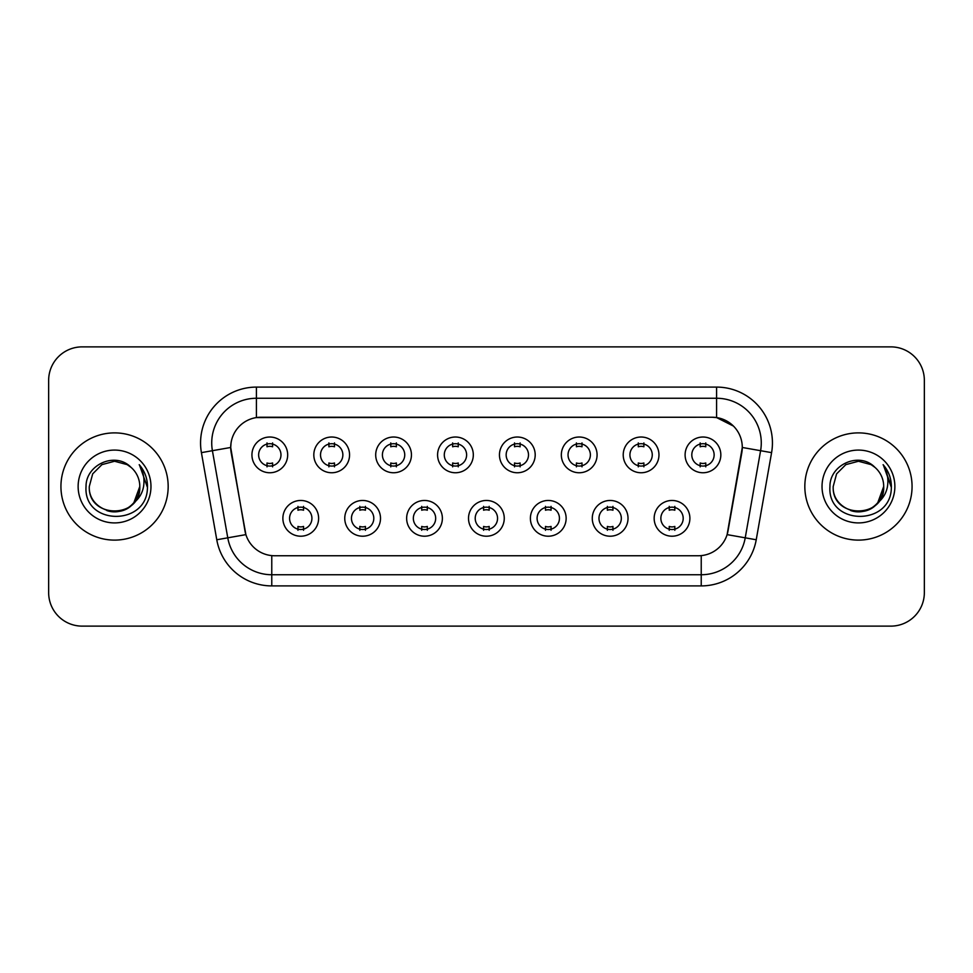 <?xml version="1.0" encoding="UTF-8"?>
<svg xmlns="http://www.w3.org/2000/svg" width="973" height="973" viewBox="0 0 973 973"><rect width="100%" height="100%" fill="white"/><g stroke="black" fill="none" stroke-linecap="round" stroke-linejoin="round"><path stroke-width="1.46" d="M380.504 518.329A17.867 17.867 0 0 1 362.625 536.208A17.867 17.867 0 0 1 344.758 518.329A17.867 17.867 0 0 1 362.625 500.463A17.867 17.867 0 0 1 380.504 518.329M351.46 518.329A11.165 11.165 0 0 0 362.625 529.507A11.165 11.165 0 0 0 373.802 518.329A11.165 11.165 0 0 0 362.625 507.164A11.165 11.165 0 0 0 351.46 518.329M442.374 518.329A17.867 17.867 0 0 1 424.508 536.208A17.867 17.867 0 0 1 406.641 518.329A17.867 17.867 0 0 1 424.508 500.463A17.867 17.867 0 0 1 442.374 518.329M413.343 518.329A11.165 11.165 0 0 0 424.508 529.507A11.165 11.165 0 0 0 435.673 518.329A11.165 11.165 0 0 0 424.508 507.164A11.165 11.165 0 0 0 413.343 518.329M504.257 518.329A17.867 17.867 0 0 1 486.391 536.208A17.867 17.867 0 0 1 468.512 518.329A17.867 17.867 0 0 1 486.391 500.463A17.867 17.867 0 0 1 504.257 518.329M475.213 518.329A11.165 11.165 0 0 0 486.391 529.507A11.165 11.165 0 0 0 497.556 518.329A11.165 11.165 0 0 0 486.391 507.164A11.165 11.165 0 0 0 475.213 518.329M566.14 518.329A17.867 17.867 0 0 1 548.273 536.208A17.867 17.867 0 0 1 530.394 518.329A17.867 17.867 0 0 1 548.273 500.463A17.867 17.867 0 0 1 566.14 518.329M537.096 518.329A11.165 11.165 0 0 0 548.273 529.507A11.165 11.165 0 0 0 559.439 518.329A11.165 11.165 0 0 0 548.273 507.164A11.165 11.165 0 0 0 537.096 518.329M628.023 518.329A17.867 17.867 0 0 1 610.144 536.208A17.867 17.867 0 0 1 592.277 518.329A17.867 17.867 0 0 1 610.144 500.463A17.867 17.867 0 0 1 628.023 518.329M598.979 518.329A11.165 11.165 0 0 0 610.144 529.507A11.165 11.165 0 0 0 621.321 518.329A11.165 11.165 0 0 0 610.144 507.164A11.165 11.165 0 0 0 598.979 518.329M689.893 518.329A17.867 17.867 0 0 1 672.027 536.208A17.867 17.867 0 0 1 654.16 518.329A17.867 17.867 0 0 1 672.027 500.463A17.867 17.867 0 0 1 689.893 518.329M660.862 518.329A11.165 11.165 0 0 0 672.027 529.507A11.165 11.165 0 0 0 683.192 518.329A11.165 11.165 0 0 0 672.027 507.164A11.165 11.165 0 0 0 660.862 518.329M318.621 518.329A17.867 17.867 0 0 1 300.754 536.208A17.867 17.867 0 0 1 282.875 518.329A17.867 17.867 0 0 1 300.754 500.463A17.867 17.867 0 0 1 318.621 518.329M289.577 518.329A11.165 11.165 0 0 0 300.754 529.507A11.165 11.165 0 0 0 311.919 518.329A11.165 11.165 0 0 0 300.754 507.164A11.165 11.165 0 0 0 289.577 518.329M349.562 454.89A17.867 17.867 0 0 1 331.684 472.756A17.867 17.867 0 0 1 313.817 454.89A17.867 17.867 0 0 1 331.684 437.023A17.867 17.867 0 0 1 349.562 454.89M320.518 454.89A11.165 11.165 0 0 0 331.684 466.055A11.165 11.165 0 0 0 342.861 454.89A11.165 11.165 0 0 0 331.684 443.724A11.165 11.165 0 0 0 320.518 454.89M411.445 454.89A17.867 17.867 0 0 1 393.566 472.756A17.867 17.867 0 0 1 375.7 454.89A17.867 17.867 0 0 1 393.566 437.023A17.867 17.867 0 0 1 411.445 454.89M382.401 454.89A11.165 11.165 0 0 0 393.566 466.055A11.165 11.165 0 0 0 404.744 454.89A11.165 11.165 0 0 0 393.566 443.724A11.165 11.165 0 0 0 382.401 454.89M473.316 454.89A17.867 17.867 0 0 1 455.449 472.756A17.867 17.867 0 0 1 437.582 454.89A17.867 17.867 0 0 1 455.449 437.023A17.867 17.867 0 0 1 473.316 454.89M444.284 454.89A11.165 11.165 0 0 0 455.449 466.055A11.165 11.165 0 0 0 466.614 454.89A11.165 11.165 0 0 0 455.449 443.724A11.165 11.165 0 0 0 444.284 454.89M535.199 454.89A17.867 17.867 0 0 1 517.332 472.756A17.867 17.867 0 0 1 499.453 454.89A17.867 17.867 0 0 1 517.332 437.023A17.867 17.867 0 0 1 535.199 454.89M506.155 454.89A11.165 11.165 0 0 0 517.332 466.055A11.165 11.165 0 0 0 528.497 454.89A11.165 11.165 0 0 0 517.332 443.724A11.165 11.165 0 0 0 506.155 454.89M597.081 454.89A17.867 17.867 0 0 1 579.203 472.756A17.867 17.867 0 0 1 561.336 454.89A17.867 17.867 0 0 1 579.203 437.023A17.867 17.867 0 0 1 597.081 454.89M568.037 454.89A11.165 11.165 0 0 0 579.203 466.055A11.165 11.165 0 0 0 590.38 454.89A11.165 11.165 0 0 0 579.203 443.724A11.165 11.165 0 0 0 568.037 454.89M658.964 454.89A17.867 17.867 0 0 1 641.085 472.756A17.867 17.867 0 0 1 623.219 454.89A17.867 17.867 0 0 1 641.085 437.023A17.867 17.867 0 0 1 658.964 454.89M629.92 454.89A11.165 11.165 0 0 0 641.085 466.055A11.165 11.165 0 0 0 652.263 454.89A11.165 11.165 0 0 0 641.085 443.724A11.165 11.165 0 0 0 629.92 454.89M720.835 454.89A17.867 17.867 0 0 1 702.968 472.756A17.867 17.867 0 0 1 685.101 454.89A17.867 17.867 0 0 1 702.968 437.023A17.867 17.867 0 0 1 720.835 454.89M691.803 454.89A11.165 11.165 0 0 0 702.968 466.055A11.165 11.165 0 0 0 714.133 454.89A11.165 11.165 0 0 0 702.968 443.724A11.165 11.165 0 0 0 691.803 454.89M287.68 454.89A17.867 17.867 0 0 1 269.813 472.756A17.867 17.867 0 0 1 251.934 454.89A17.867 17.867 0 0 1 269.813 437.023A17.867 17.867 0 0 1 287.68 454.89M258.636 454.89A11.165 11.165 0 0 0 269.813 466.055A11.165 11.165 0 0 0 280.978 454.89A11.165 11.165 0 0 0 269.813 443.724A11.165 11.165 0 0 0 258.636 454.89M216.772 539.76L201.411 452.64A55.85 55.85 0 0 1 256.41 387.096L716.59 387.096A55.85 55.85 0 0 1 771.589 452.64L756.228 539.76A55.85 55.85 0 0 1 701.229 585.904L271.771 585.904A55.85 55.85 0 0 1 216.772 539.76L245.889 534.627L231.173 452.64A30.163 30.163 0 0 1 260.873 417.247L712.127 417.247A30.163 30.163 0 0 1 741.827 452.64L728.035 530.832A30.163 30.163 0 0 1 698.334 555.753L274.666 555.753A30.163 30.163 0 0 1 244.965 530.832L230.71 447.471L212.406 450.694A44.673 44.673 0 0 1 256.41 398.261L716.59 398.261A44.673 44.673 0 0 1 760.594 450.694L745.233 537.826A44.673 44.673 0 0 1 701.229 574.739L271.771 574.739A44.673 44.673 0 0 1 227.767 537.826L212.406 450.694A44.673 44.673 0 0 1 211.725 442.934M60.934 486.5A53.612 53.612 0 0 0 114.546 540.112A53.612 53.612 0 0 0 168.171 486.5A53.612 53.612 0 0 0 114.546 432.888A53.612 53.612 0 0 0 60.934 486.5A53.612 53.612 0 0 0 114.546 540.112A53.612 53.612 0 0 0 168.171 486.5A53.612 53.612 0 0 0 114.546 432.888A53.612 53.612 0 0 0 60.934 486.5M804.829 486.5A53.612 53.612 0 0 0 858.454 540.112A53.612 53.612 0 0 0 912.066 486.5A53.612 53.612 0 0 0 858.454 432.888A53.612 53.612 0 0 0 804.829 486.5A53.612 53.612 0 0 0 858.454 540.112A53.612 53.612 0 0 0 912.066 486.5A53.612 53.612 0 0 0 858.454 432.888A53.612 53.612 0 0 0 804.829 486.5M256.41 387.096L256.41 417.575L712.127 417.247L716.59 417.575L733.447 426.077M230.71 447.41L231.051 442.934M698.334 555.753L274.666 555.753M771.589 452.64L742.29 447.471L727.111 534.627L756.228 539.76M728.035 530.832L727.853 531.781M245.147 531.781L244.965 530.832M924.35 380.394A33.508 33.508 0 0 0 890.842 346.875L82.158 346.875A33.508 33.508 0 0 0 48.65 380.394L48.65 592.606A33.508 33.508 0 0 0 82.158 626.125L890.842 626.125A33.508 33.508 0 0 0 924.35 592.606L924.35 380.394L924.35 592.606M48.65 380.394L48.65 592.606M890.842 346.875L82.158 346.875M82.158 626.125L890.842 626.125M272.598 442.922L272.598 446.789A8.575 8.575 0 0 0 267.016 446.789L267.016 442.922M267.016 466.858L267.016 462.99A8.575 8.575 0 0 0 272.598 462.99L272.598 466.858M297.957 530.297L297.957 526.429A8.575 8.575 0 0 0 303.54 526.429L303.54 530.297M303.54 506.374L303.54 510.229A8.575 8.575 0 0 0 297.957 510.229L297.957 506.374M334.481 442.922L334.481 446.789A8.575 8.575 0 0 0 328.898 446.789L328.898 442.922M328.898 466.858L328.898 462.99A8.575 8.575 0 0 0 334.481 462.99L334.481 466.858M396.364 442.922L396.364 446.789A8.575 8.575 0 0 0 390.781 446.789L390.781 442.922M390.781 466.858L390.781 462.99A8.575 8.575 0 0 0 396.364 462.99L396.364 466.858M458.247 442.922L458.247 446.789A8.575 8.575 0 0 0 452.652 446.789L452.652 442.922M452.652 466.858L452.652 462.99A8.575 8.575 0 0 0 458.247 462.99L458.247 466.858M520.117 442.922L520.117 446.789A8.575 8.575 0 0 0 514.535 446.789L514.535 442.922M514.535 466.858L514.535 462.99A8.575 8.575 0 0 0 520.117 462.99L520.117 466.858M359.84 530.297L359.84 526.429A8.575 8.575 0 0 0 365.422 526.429L365.422 530.297M365.422 506.374L365.422 510.229A8.575 8.575 0 0 0 359.84 510.229L359.84 506.374M421.71 530.297L421.71 526.429A8.575 8.575 0 0 0 427.305 526.429L427.305 530.297M427.305 506.374L427.305 510.229A8.575 8.575 0 0 0 421.71 510.229L421.71 506.374M483.593 530.297L483.593 526.429A8.575 8.575 0 0 0 489.176 526.429L489.176 530.297M489.176 506.374L489.176 510.229A8.575 8.575 0 0 0 483.593 510.229L483.593 506.374M106.799 510.533C122.622 516.213 140.282 502.883 139.796 486.5C141.353 519.071 87.752 519.071 89.297 486.5L92.678 473.875L101.922 464.632L114.546 461.251L127.171 464.632L131.087 467.417C115.592 451.18 85.77 464.559 86.038 486.5C83.204 525.481 146.4 526.502 147.422 488.397L147.482 486.5C147.385 478.217 144.624 470.944 139.212 464.68C143.335 471.443 144.782 478.716 143.566 486.5C142.386 493.129 139.163 498.529 133.897 502.725A25.249 25.249 0 0 0 139.796 486.5L133.897 502.725C120.494 520.835 87.984 509.256 89.297 486.5L92.678 473.875L101.922 464.632L114.546 461.251L127.171 464.632L131.087 467.417L127.171 464.632L114.546 461.251L101.922 464.632L92.678 473.875L89.297 486.5C87.752 519.071 141.353 519.071 139.796 486.5L133.836 502.798L139.796 486.5C141.353 519.071 87.752 519.071 89.297 486.5C87.752 519.071 141.353 519.071 139.796 486.5A25.249 25.249 0 0 0 131.087 467.417M78.132 486.5A36.415 36.415 0 0 0 114.546 522.915A36.415 36.415 0 0 0 150.973 486.5A36.415 36.415 0 0 0 114.546 450.085A36.415 36.415 0 0 0 78.132 486.5M139.455 464.96L147.47 487.461M850.694 510.533C866.517 516.213 884.177 502.883 883.703 486.5C885.248 519.071 831.647 519.071 833.204 486.5L836.585 473.875L845.829 464.632L836.585 473.875L833.204 486.5L836.585 473.875L845.829 464.632L858.454 461.251L871.078 464.632L874.995 467.417C859.5 451.18 829.665 464.559 829.945 486.5C827.099 525.481 890.295 526.502 891.329 488.397L891.377 486.5C891.28 478.217 888.531 470.944 883.107 464.68C887.23 471.443 888.677 478.716 887.461 486.5C886.281 493.129 883.058 498.529 877.804 502.725A25.249 25.249 0 0 0 883.703 486.5L877.804 502.725C864.389 520.835 831.891 509.256 833.204 486.5C831.647 519.071 885.248 519.071 883.703 486.5L877.731 502.798L883.703 486.5C885.248 519.071 831.647 519.071 833.204 486.5C831.647 519.071 885.248 519.071 883.703 486.5A25.249 25.249 0 0 0 874.995 467.417M822.027 486.5A36.415 36.415 0 0 0 858.454 522.915A36.415 36.415 0 0 0 894.868 486.5A36.415 36.415 0 0 0 858.454 450.085A36.415 36.415 0 0 0 822.027 486.5M891.377 486.5L883.593 465.24M883.35 464.96L891.365 487.461M582 442.922L582 446.789A8.575 8.575 0 0 0 576.417 446.789L576.417 442.922M576.417 466.858L576.417 462.99A8.575 8.575 0 0 0 582 462.99L582 466.858M643.883 442.922L643.883 446.789A8.575 8.575 0 0 0 638.3 446.789L638.3 442.922M638.3 466.858L638.3 462.99A8.575 8.575 0 0 0 643.883 462.99L643.883 466.858M705.766 442.922L705.766 446.789A8.575 8.575 0 0 0 700.171 446.789L700.171 442.922M700.171 466.858L700.171 462.99A8.575 8.575 0 0 0 705.766 462.99L705.766 466.858M545.476 530.297L545.476 526.429A8.575 8.575 0 0 0 551.059 526.429L551.059 530.297M551.059 506.374L551.059 510.229A8.575 8.575 0 0 0 545.476 510.229L545.476 506.374M607.359 530.297L607.359 526.429A8.575 8.575 0 0 0 612.941 526.429L612.941 530.297M612.941 506.374L612.941 510.229A8.575 8.575 0 0 0 607.359 510.229L607.359 506.374M669.229 530.297L669.229 526.429A8.575 8.575 0 0 0 674.824 526.429L674.824 530.297M674.824 506.374L674.824 510.229A8.575 8.575 0 0 0 669.229 510.229L669.229 506.374M716.59 387.096L716.59 417.575M701.229 555.607L701.229 585.904M271.771 585.904L271.771 555.607M201.411 452.64L212.406 450.694"/></g></svg>
